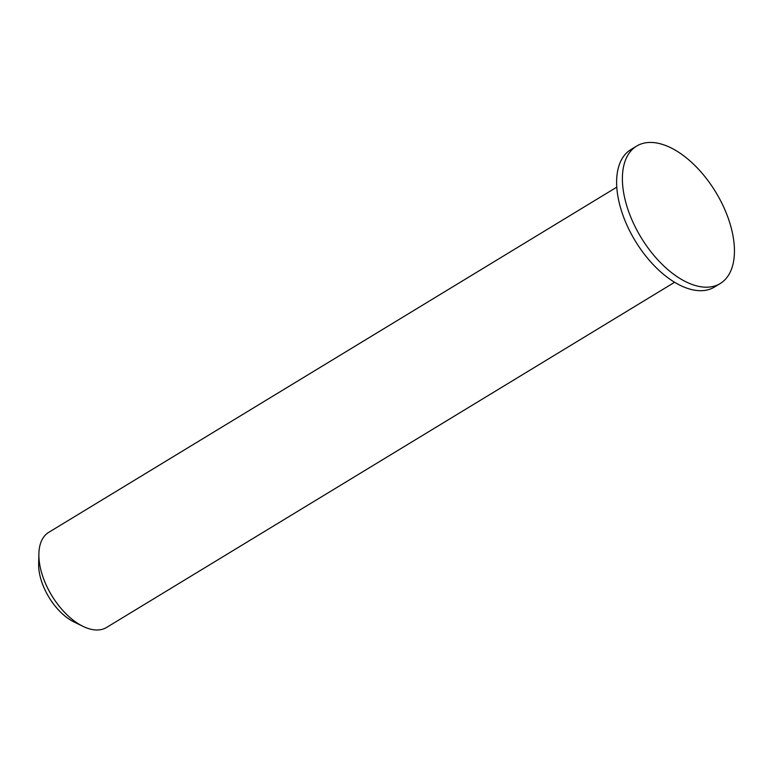 <?xml version="1.0" encoding="UTF-8"?>
<svg xmlns="http://www.w3.org/2000/svg" width="773" height="773" viewBox="0 0 773 773"><rect width="100%" height="100%" fill="white"/><g stroke="black" fill="none" stroke-linecap="round" stroke-linejoin="round"><path stroke-width="1.16" d="M38.882 553.797L38.65 563.875A44.525 24.185 58.7 0 0 73.918 621.907L82.972 626.343A55.656 30.234 -121.3 0 1 38.882 553.797A55.656 30.234 -121.3 0 1 48.738 532.346L616.786 187.143M674.597 282.271L106.548 627.473A55.656 30.234 -121.3 0 1 82.972 626.343M636.643 146.087L630.874 149.595A80.431 43.684 58.7 0 0 635.309 241.012A80.431 43.684 58.7 0 0 714.416 287.063L720.185 283.556A80.431 43.684 58.7 0 0 724.079 207.918A80.431 43.684 58.7 0 0 656.876 143.024A80.431 43.684 58.7 0 0 636.643 146.087A80.431 43.684 58.7 0 0 641.078 237.504A80.431 43.684 58.7 0 0 720.185 283.556"/></g></svg>
